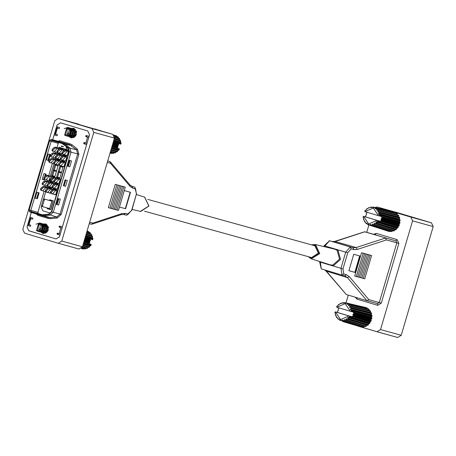 <?xml version="1.0" encoding="UTF-8"?>
<svg xmlns="http://www.w3.org/2000/svg" width="456" height="456" viewBox="0 0 456 456"><rect width="100%" height="100%" fill="white"/><g stroke="black" fill="none" stroke-linecap="round" stroke-linejoin="round"><path stroke-width="0.68" d="M310.553 257.281L311.465 257.634L318.43 253.16L314.891 245.659L313.836 245.465M311.556 244.832L315.575 244.615L319.764 253.61L311.283 258.814L330.332 264.879L332.789 265.113L333.148 265.979L328.041 264.451L328.177 264.195M332.789 265.113L339.543 259.116L337.132 250.372L334.539 249.113M345.996 302.875L348.27 295.146M366.749 232.36L368.921 224.973M397.655 212.713L431.439 222.813L433.2 226.586L412.537 220.852L380.543 329.557L377.066 331.768L361.625 327.151M355.173 325.225L343.328 321.685L342.239 321.013M412.537 220.852L410.776 217.073L431.439 222.813M397.746 212.735L377.083 207.001L391.51 211.316M395.38 212.473L410.776 217.073M377.083 207.001L374.764 207.451M369.958 255.064L371.606 255.531L369.958 255.058M363.21 253.2L356.347 276.501L354.705 276.028L361.562 252.727L363.21 253.2L361.562 252.727M368.556 254.676L370.204 255.143L368.562 254.67M367.16 254.288L368.807 254.756L367.16 254.277M365.758 253.901L367.405 254.368L365.763 253.889M364.361 253.507L366.008 253.975L364.361 253.502M362.959 253.12L364.606 253.587L362.965 253.114M353.731 254.266L360.029 256.015L355.19 272.449L348.891 270.699L353.731 254.266M433.2 226.586L401.206 335.297L397.735 337.508L377.118 331.786M324.735 269.906L326.61 271.388L346.252 294.542L366.994 300.743L347.352 277.59L344.799 275.846L342.051 275.082M331.808 248.463L332.794 248.303L345.716 252.168L350.276 246.97L352.978 247.722L356.187 247.574L385.462 238.003L386.449 239.919L357.299 249.455L353.856 249.609L351.16 248.856L347.74 252.755L342.986 268.903L343.767 273.97L346.463 274.717L349.302 276.615L368.864 299.672L366.994 300.743M329.124 240.717L332.236 241.515L334.75 241.378L364.697 231.79L395.956 240.916L364.72 231.802L335.445 241.372L332.236 241.515L352.978 247.722L353.856 249.609M359.693 255.924L354.859 272.346L355.19 272.449M354.859 272.346L348.897 270.693M356.353 276.49L357.749 276.895L364.606 253.587M357.755 276.877L360.548 277.67L367.405 254.368M360.553 277.658L364.749 278.833L371.606 255.531M346.252 294.542L326.051 271.029L324.643 269.878M337.132 250.372L337.902 249.831L340.546 259.407L333.148 265.979L340.968 268.316L345.716 252.168L347.74 252.755M351.16 248.856L350.276 246.97L329.534 240.768L324.974 245.966L332.794 248.303L332.749 248.685M365.039 210.792L364.783 211.59L378.64 215.734L379.614 215.152L400.146 220.596L400.106 219.906L379.603 214.639L378.337 213.858L379.244 212.832L399.752 218.042L399.553 217.404L377.819 211.937L378.355 210.74L398.772 215.734L398.424 215.186L376.576 210.079L376.964 209.008L397.267 213.824L396.8 213.402L376.468 208.654L375.071 208.751L375.22 207.765L395.346 212.445L374.718 207.554L373.282 207.919L373.19 207.087L393.277 211.835M387.572 231.004L368.02 224.677L368.551 224.038L369.599 225.15L389.715 231.591L370.078 225.224L370.471 224.341L371.646 225.178L391.447 231.58L372.227 225.144L372.62 224.027L393.773 230.981L394.366 230.713L374.319 224.455L374.513 223.166L395.916 229.744L396.435 229.317L376.211 223.195L376.006 221.833L377.471 221.867L397.735 227.949L398.145 227.396L377.779 221.456L377.255 220.436L363.597 216.355L363.187 217.09M363.221 217.609L363.683 218.196L363.654 219.923L364.321 220.197L364.714 221.901M364.333 221.365L364.686 221.924L365.416 221.912L366.162 223.525M365.74 223.161L367.131 223.856L366.162 223.543L366.892 223.223L367.998 224.665M371.059 207.03L372.062 207.263L371.059 207.03M400.043 222.522L381.98 217.683L381.889 218.219L399.923 223.212L399.473 221.399L400.146 220.596M399.376 225.082L381.353 220.031L381.142 220.533L399.103 225.72L399.097 223.81L399.923 223.212M363.398 216.298L366.054 217.033L365.541 215.87L366.561 214.611L366.168 213.522L367.45 212.388M385.286 209.988L394.753 212.177M395.534 213.094L395.346 212.445M397.279 214.873L397.267 213.824M398.424 215.186L377.967 210.279M399.553 217.404L398.527 216.782L398.772 215.734M400.106 219.906L399.336 219.313L399.752 218.042M398.145 227.396L398.173 226.068L399.103 225.72M396.435 229.317L396.555 228.251L397.735 227.949M394.366 230.713L394.725 229.699L395.916 229.744M373.772 224.637L393.773 230.981M392.069 231.488L392.622 230.65M389.715 231.591L390.188 231.186M384.756 230.086L389.099 231.5M372.712 207.018L373.185 207.087L371.48 207.702L371.03 207.024M370.471 207.109L371.019 207.035L369.497 207.999L368.921 207.583M368.317 207.839L369.719 207.771L368.305 207.845L367.684 208.814L366.96 208.683L366.037 210.165L365.347 210.376M364.857 210.9L365.313 210.284M363.654 219.923L364.253 220.111L363.654 219.923L363.432 219.228M365.467 222.175L364.692 221.918L365.467 222.163M366.168 223.508L367.114 223.816M368.488 224.067L368.767 224.158M367.992 224.597L369.434 225.064M370.414 224.386L370.831 224.523M370.038 225.104L389.863 231.523M372.381 224.135L373.299 224.426M372.17 224.99L392.206 231.38M374.513 223.166L394.987 229.539M374.251 223.332L394.725 229.699M374.233 224.278L394.468 230.571M375.522 223.474L395.757 229.767M376.12 221.798L396.771 228.023M375.904 222.026L396.555 228.251M376.097 223.001L396.509 229.151M377.175 221.867L397.586 228.017M381.142 220.533L380.065 221.137L398.014 226.347M380.224 220.858L398.173 226.068M380.065 221.137L377.255 220.436M377.625 221.251L398.179 227.219M381.022 220.624L398.971 225.834M381.889 218.219L380.971 219.102L399.006 224.124M381.068 218.789L399.097 223.81M380.971 219.102L381.336 219.883L399.365 224.899M381.792 218.338L399.821 223.355M378.64 215.734L381.467 216.52L381.387 216.908L399.456 221.724M381.404 216.583L399.473 221.399M381.387 216.908L381.928 217.54L399.992 222.357M379.392 215.243L400.077 220.761M378.366 213.659L399.279 219.005M378.423 213.972L399.336 219.313M379.346 214.48L400.015 219.763M379.056 212.941L399.724 218.219M377.688 211.658L398.527 216.782M377.819 211.937L398.658 217.062M378.828 212.228L399.427 217.295M378.184 210.849L398.783 215.91M376.553 209.959L377.688 210.227M376.844 209.11L397.324 213.989M375.043 208.666L375.499 208.774M375.117 207.85L395.437 212.587M373.253 207.873L373.555 207.942M373.128 207.149L393.26 211.795M371.007 207.058L372.016 207.292M366.966 208.683L367.639 208.842L366.966 208.683L366.407 209.139M366.054 217.033L380.082 221.228M336.91 306.364L336.653 307.162L350.51 311.305L351.508 310.724L372.022 316.162L371.976 315.478L351.473 310.211L350.202 309.396L351.137 308.404L371.629 313.614L371.423 312.97L349.552 307.361L350.214 306.307L370.642 311.305L370.295 310.753L348.447 305.651L348.851 304.579L369.143 309.396L368.67 308.974L348.384 304.232L346.942 304.317L347.09 303.337L367.217 308.017L346.668 303.137L345.152 303.491L345.072 302.659L365.148 307.401M359.448 326.576L339.88 320.243L340.421 319.61L341.493 320.728L361.585 327.157L341.954 320.79L342.37 319.895L343.516 320.75L363.318 327.151L363.945 327.06L344.103 320.716L344.326 319.622L365.644 326.553L366.236 326.285L346.195 320.021L346.201 318.778L367.792 325.31L368.311 324.889L348.088 318.767L347.848 317.427L349.347 317.439L369.611 323.521L370.015 322.968L349.655 317.023L349.125 316.008L335.268 311.864L335.057 312.662M335.092 313.175L335.548 313.734L335.525 315.495L336.175 315.734L336.585 317.467M336.203 316.937L336.556 317.496L337.309 317.513L337.622 318.744L338.038 319.092L338.768 318.795L339.874 320.237M337.611 318.733L338.99 319.388M342.929 302.602L343.932 302.835L342.929 302.602M371.919 318.094L353.85 313.249L353.759 313.791L371.8 318.784L371.344 316.971L372.022 316.162M371.247 320.648L353.223 315.603L353.012 316.105L370.973 321.292L370.967 319.382L371.8 318.784M335.268 311.864L337.924 312.599L337.411 311.442L338.432 310.183L338.038 309.088L339.321 307.96M357.162 305.56L366.624 307.743M367.405 308.666L367.217 308.017M369.149 310.439L369.143 309.396M370.295 310.753L349.837 305.851M371.423 312.97L370.403 312.354L370.642 311.305M371.976 315.478L371.207 314.885L371.629 313.614M370.015 322.968L369.89 321.919L370.973 321.292M368.311 324.889L368.647 323.595L369.611 323.521M366.236 326.285L366.601 325.27L367.792 325.31M345.642 320.203L365.644 326.553M363.945 327.06L364.492 326.222M361.585 327.157L362.058 326.752M356.626 325.652L360.97 327.072M344.582 302.59L345.055 302.659L343.351 303.274L342.901 302.596L341.367 303.565L340.792 303.149M342.889 302.607L342.348 302.676M340.786 303.172L339.526 304.408L338.837 304.249L337.936 305.708L337.218 305.947M335.53 315.495L336.129 315.683L335.53 315.495L335.302 314.8M336.562 317.484L337.337 317.735L336.556 317.496M340.364 319.639L340.643 319.73M339.868 320.163L341.305 320.636M342.285 319.958L342.701 320.089M341.914 320.671L361.739 327.089M344.252 319.707L345.169 319.998M344.041 320.562L364.076 326.952M346.383 318.738L366.858 325.111M346.127 318.898L366.601 325.27M346.104 319.844L366.345 326.143M347.392 319.04L367.633 325.339M347.996 317.37L368.647 323.595M347.774 317.598L368.431 323.823M347.968 318.573L368.38 324.723M349.045 317.439L369.457 323.589M353.012 316.105L351.941 316.709L369.89 321.919M352.1 316.43L370.05 321.64M351.941 316.709L349.125 316.008M349.501 316.823L370.05 322.791M352.893 316.19L370.842 321.4M353.759 313.791L352.847 314.674L370.876 319.69M352.938 314.361L370.967 319.382M352.847 314.674L353.206 315.449L371.241 320.471M353.662 313.905L371.691 318.926M350.51 311.305L353.337 312.092L353.263 312.474L371.327 317.29M353.28 312.155L371.344 316.971M353.263 312.474L353.799 313.112L371.868 317.929M351.268 310.815L371.953 316.327M350.236 309.231L371.15 314.572M350.299 309.544L371.207 314.885M351.217 310.051L371.885 315.335M350.926 308.512L371.6 313.791M349.558 307.23L370.403 312.354M349.689 307.509L370.534 312.634M350.704 307.8L371.304 312.862M350.06 306.415L370.66 311.482M348.424 305.526L349.564 305.799M348.715 304.682L369.195 309.561M346.913 304.237L347.369 304.34M346.987 303.422L367.308 308.153M345.129 303.445L345.426 303.514M344.998 302.721L365.131 307.367M342.883 302.63L343.892 302.864M340.78 303.149L341.59 303.343M338.837 304.249L339.509 304.414L338.837 304.249L338.278 304.711M337.924 312.599L351.952 316.795M43.993 233.535L42.379 232.606M72.122 137.963L70.503 137.034M72.789 128.78L74.659 128.814M44.659 224.346L46.535 224.38M54.794 120.703L22.8 229.414L24.561 233.187L58.3 243.276L61.771 241.064L93.765 132.354L92.004 128.581L58.311 118.503L54.794 120.703M92.004 128.581L112.672 134.315L58.311 118.503M112.672 134.315L114.427 138.094L93.765 132.354M61.771 241.064L82.433 246.799L114.427 138.094M82.433 246.799L78.962 249.01L58.345 243.287M115.231 184.338L116.879 184.817L115.231 184.338L108.374 207.645L110.016 208.118L111.418 208.506L118.275 185.204L116.628 184.737L118.275 185.204M123.627 186.669L125.275 187.148L123.627 186.669M118.03 185.119L119.677 185.592L118.03 185.125M119.432 185.506L121.074 185.98L119.426 185.512M120.829 185.894L122.476 186.367L120.829 185.894M122.231 186.282L123.872 186.76L122.231 186.282M125.656 208.723L119.432 206.995L125.656 208.723L130.49 192.295L124.266 190.562M31.988 219.068L30.05 218.504L32.319 219.194L32.917 218.572L32.655 218.014L29.931 217.198L31.287 212.576L27.041 227.002L28.802 230.776L56.048 238.921L59.519 236.71L89.524 134.765L87.763 130.992L60.517 122.846L57.046 125.058L52.719 139.758L54.161 134.862L57 135.694M107.73 160.854L110.318 161.834L129.949 184.971L130.08 186.373L110.523 163.316L110.318 161.834M130.159 192.198L125.326 208.626M123.872 186.76L117.015 210.062L112.82 208.882M119.677 185.592L112.814 208.894L111.424 208.495M125.275 187.148L118.417 210.45L117.021 210.051M91.303 224.209L89.251 223.639L91.992 224.192L92.933 223.07L122.083 213.539L125.525 213.385L128.227 214.132L131.641 210.233L136.395 194.085L135.614 189.023L132.918 188.271L130.08 186.373M57.627 126.939L57.285 128.096M55.552 133.996L55.21 135.158M30.974 217.512L30.632 218.669M28.893 224.569L28.551 225.726M58.123 149.864L58.636 148.126L62.768 149.272L56.572 147.556L57.302 148.411L58.636 148.126L57.593 147.812M53.688 147.841L55.056 147.134L55.786 147.989L54.412 148.702L53.688 147.841L52.252 149.351L52.981 150.212L52.714 151.227L57.57 152.6M54.224 151.648L57.302 148.411L55.786 147.989M52.714 151.227L51.984 150.372L52.252 149.351M52.981 150.212L54.412 148.702M55.056 147.134L56.572 147.556M44.95 199.238L44.278 200.007L43.24 199.694L43.913 198.93L51.853 201.153L49.658 208.626L41.713 206.397L41.564 205.399L42.602 205.713L44.278 200.007M43.24 199.694L41.564 205.399M42.602 205.713L42.756 206.705M43.913 198.93L51.853 201.153M69.164 136.657L71.033 137.826L76.517 134.303L73.729 128.392L71.461 128.404M41.034 232.229L42.91 233.392L48.387 229.87L45.606 223.964L43.331 223.976M51.699 200.372L51.499 201.05M49.299 208.523L49.111 209.173L48.068 208.865L48.256 208.232M50.662 200.059L50.456 200.743M52.127 200.497L49.533 209.293L50.764 209.669L53.352 200.868L49.715 199.779L49.51 200.48M49.533 209.293L49.111 209.173M47.304 207.97L47.116 208.603L48.068 208.865M47.116 208.603L50.758 209.686M85.814 135.848L85.728 136.139L86.554 136.367L86.64 136.076L85.814 135.848L86.332 135.523L89.062 136.338L89.536 134.719L87.803 131.003L60.477 122.835L57.063 125.012L56.584 126.625L59.314 127.441L59.571 127.999L58.978 128.62L57.41 128.153L55.678 134.035L54.971 133.819L56.704 127.936L57.41 128.153M86.988 143.389L85.814 143.047L87.546 137.165L85.984 136.697L85.728 136.139M87.546 137.165L88.715 137.507M84.976 142.791L84.565 143.133L83.739 142.905L84.257 142.58L85.814 143.047M83.739 142.905L83.91 143.754L86.64 144.569L62.404 226.906L59.679 226.09L59.069 226.712L59.896 226.94L60.158 227.498L59.331 227.27L59.069 226.712M59.331 227.27L62.062 228.08M60.329 233.962L57.598 233.147L57.08 233.472L57.251 234.327L59.981 235.142L59.508 236.761L56.088 238.938L28.762 230.764L27.029 227.048L27.502 225.429L30.238 226.25L30.752 225.925L30.58 225.07L28.318 224.386L30.05 218.504M30.341 226.261L27.502 225.429M58.317 233.364L57.821 233.996L58.077 234.555L59.987 235.125M60.391 226.307L59.896 226.94M86.64 136.076L87.05 135.734M86.554 136.367L86.811 136.925L85.984 136.697M86.64 144.552L84.736 143.982L84.565 143.133M71.455 137.917L69.985 136.88M72.293 128.632L74.066 128.512M43.326 233.489L41.855 232.452M44.164 224.204L45.936 224.078M56.903 135.683L57.496 135.056L57.234 134.503L55.678 134.035M56.892 135.677L54.161 134.862M45.646 175.748L46.124 174.112L43.924 173.497L42.191 179.379L43.953 179.881L44.226 178.951M43.953 179.881L44.397 179.995L44.608 179.276M62.774 143.731L52.315 140.602L51.152 141.343L30.831 210.387L31.418 211.652L42.02 214.816L40.305 214.656L29.953 211.561L29.195 209.931L49.516 140.881L51.038 139.929L61.383 143.024L68.161 148.086L69.118 151.586L51.42 211.726L48.718 214.138L41.998 214.816M42.379 214.776L38.515 213.625L37.922 212.359L44.129 191.275M45.429 186.869L45.777 185.672M47.076 181.266L47.43 180.069M48.724 175.663L52.372 163.265M53.671 158.859L54.025 157.662M55.318 153.256L55.672 152.059M56.966 147.653L58.248 143.315L58.932 142.58M36.947 198.611L37.392 198.725L39.125 192.842L36.919 192.232L35.186 198.109L36.674 198.537L38.68 192.728L38.401 192.654L36.674 198.537M48.199 160.381L48.644 160.495L50.377 154.612L48.171 154.003L46.438 159.885L48.199 160.381L49.932 154.504L49.653 154.424L47.926 160.307M50.667 209.64L53.261 200.839M54.127 189.052L54.042 189.348M52.714 193.857L54.937 194.712M56.151 190.044L48.467 187.826L49.191 188.681L50.707 189.103L49.983 188.248M54.361 188.254L56.584 189.109M55.774 183.449L55.689 183.745M57.804 184.441L50.114 182.223L50.844 183.078L52.354 183.5L51.631 182.645M57.422 177.846L57.336 178.148M56.008 182.651L58.237 183.511M59.451 178.837L52.81 176.911L53.534 177.772L54.007 177.897L53.278 177.042M62.369 161.042L62.284 161.338M60.956 165.847L63.179 166.702M64.399 162.034L56.709 159.817L57.439 160.672L58.949 161.093L58.225 160.238M64.017 155.439L63.931 155.735M62.603 160.244L64.889 160.9M66.046 156.431L58.357 154.213L59.086 155.074L60.602 155.49L59.873 154.635M65.67 149.842L65.578 150.138M64.256 154.647L66.479 155.502M67.693 150.828L60.01 148.61L60.733 149.471L62.25 149.893L61.52 149.032M49.18 187.57L49.088 187.866M47.76 192.375L49.989 193.236M51.203 188.562L43.514 186.344L44.243 187.205L45.76 187.621L45.03 186.766M49.413 186.778L51.699 187.427M50.827 181.972L50.736 182.269M52.85 182.959L45.167 180.741L45.891 181.602L47.407 182.024L46.683 181.163M52.474 176.369L52.389 176.666M51.061 181.174L53.284 182.029M54.503 177.355L46.814 175.144L47.538 175.999L49.054 176.421L48.33 175.56M57.422 159.56L57.331 159.862M56.008 164.365L58.231 165.226M59.445 160.552L51.762 158.335L52.486 159.195L54.002 159.617L53.278 158.756M59.069 153.963L58.984 154.259M57.655 158.768L59.941 159.418M61.098 154.949L53.409 152.737L54.133 153.592L55.649 154.014L54.925 153.153M68.092 148.029L68.314 148.69L67.522 147.744L66.639 148.531L66.223 147.59L66.855 147.031M67.636 147.904L66.639 148.531M69.255 150.252L58.841 147.157L58.567 148.086M61.343 146.587L61.298 145.948L63.452 146.821L61.446 146.228L61.343 146.587L61.588 146.268M67.613 166.212L69.819 166.828L71.552 160.945L69.346 160.335L67.613 166.212L68.337 166.406L70.064 160.535M63.367 185.712L65.573 186.322L67.3 180.439L65.1 179.829L63.367 185.712L64.085 185.9L65.812 180.029M56.362 204.442L58.567 205.052L60.3 199.175L58.094 198.559L56.362 204.442L57.085 204.63L58.813 198.759M50.827 139.582L49.254 140.807L28.933 209.851L29.634 211.761L40.213 214.953L42.003 215.118L48.724 214.44L51.676 211.806L69.38 151.666L68.332 147.835L63.059 143.572L61.469 142.728L50.827 139.582L52.588 139.724L62.934 142.819L64.609 143.703L69.876 147.966L71.016 152.127L53.318 212.268L50.109 215.129L43.388 215.802L41.599 215.654L30.637 212.262M67.841 150.868L67.944 150.52L64.723 149.557L64.632 149.87M63.304 154.379L66.536 155.296M61.241 154.989L61.343 154.641L58.123 153.678L58.032 153.997M56.704 158.5L59.873 159.64M54.931 176.432L56.401 171.433L53.181 170.47L51.71 175.469L54.931 176.432M59.884 177.914L61.355 172.91L58.134 171.952L56.658 176.951L59.884 177.914M58.054 165.83L54.834 164.867L53.358 169.866L56.584 170.829L58.054 165.83M61.531 172.311L63.002 167.312L59.782 166.349L58.311 171.348L61.531 172.311M41.61 205.707L41.188 207.149L42.921 210.866L50.61 213.163M69.255 150.275L58.841 147.157M57.268 152.515L56.92 153.683M55.615 158.118L55.273 159.286M53.968 163.721L50.325 176.096M49.02 180.525L48.678 181.693M47.373 186.128L47.031 187.296M45.725 191.725L43.451 199.454M55.056 164.103L58.294 165.021M59.593 160.592L59.696 160.244L56.476 159.281L56.384 159.594M64.541 162.074L64.649 161.726L61.423 160.763L61.332 161.076M60.004 165.585L63.241 166.497M51.351 188.602L51.454 188.254L48.233 187.291L48.136 187.604M46.814 192.113L50.046 193.03M48.461 186.51L51.631 187.65M52.999 182.998L53.101 182.651L49.881 181.687L49.789 182.001M56.299 190.084L56.401 189.73L53.181 188.767L53.09 189.086M51.762 193.595L54.999 194.507M53.409 187.992L56.647 188.909M57.946 184.48L58.054 184.133L54.828 183.169L54.737 183.483M54.646 177.401L54.748 177.048L51.528 176.084L51.437 176.404M50.131 180.832L53.346 181.824M59.599 178.877L59.702 178.53L56.481 177.566L56.384 177.88M55.062 182.389L58.294 183.306M66.194 156.471L66.297 156.123L63.076 155.16L62.979 155.473M61.657 159.982L64.826 161.122M62.894 149.391L62.996 149.038L59.776 148.075L59.679 148.394M58.351 152.897L61.588 153.815M55.005 164.28L55.957 164.542M59.953 165.762L60.904 166.024M46.763 192.29L47.709 192.552M60.728 166.628L59.257 171.61L61.537 172.288M58.311 171.348L59.257 171.61M48.41 186.686L49.362 186.949M55.774 165.152L54.31 170.128L56.59 170.812M53.358 169.866L54.31 170.128M51.71 193.766L52.662 194.034M53.358 188.168L54.31 188.431M59.075 172.231L57.61 177.213L59.89 177.891M56.658 176.951L57.61 177.213M50.057 181.083L51.009 181.351M54.127 170.749L52.662 175.731L54.937 176.415M51.71 175.469L52.662 175.731M55.005 182.565L55.957 182.827M61.6 160.159L62.552 160.421M56.652 158.677L57.604 158.939M60.716 148.36L60.631 148.656M59.303 153.165L61.531 154.02M58.3 153.073L59.252 153.341M63.253 154.555L64.199 154.818M61.298 145.948L63.515 146.61M67.83 147.818L68.178 148.65M67.266 147.892L66.998 147.26L66.433 147.664L66.69 148.32L67.266 147.892M67.06 147.288L66.57 147.704L66.764 148.331M56.476 155.467L56.989 153.723L55.945 153.415M54.133 153.592L52.765 154.305L52.041 153.444L50.605 154.954L51.328 155.815L51.061 156.83L52.577 157.252L55.649 154.014L56.989 153.723L61.121 154.875M52.577 157.252L55.923 158.203M54.823 161.065L55.336 159.326L54.298 159.019M52.486 159.195L51.118 159.902L50.388 159.047L48.957 160.558L49.681 161.413L49.413 162.433L50.929 162.849L54.002 159.617L55.336 159.326L59.468 160.478M50.929 162.849L54.27 163.801M47.538 175.999L46.17 176.711L45.446 175.851L44.01 177.361L44.734 178.222L44.466 179.236L49.094 180.542L50.394 176.136L49.351 175.822M45.982 179.658L49.054 176.421L50.394 176.136L54.526 177.281M49.094 180.542L50.371 180.901M48.233 183.477L48.741 181.733L47.703 181.425M45.891 181.602L44.523 182.309L43.793 181.454L42.362 182.964L43.086 183.819L42.818 184.84L44.335 185.261L47.407 182.024L48.741 181.733L52.873 182.885M44.335 185.261L47.681 186.213M46.58 189.075L47.093 187.336L46.056 187.028M44.243 187.205L42.875 187.912L42.146 187.057L40.709 188.567L41.439 189.422L41.171 190.443L42.687 190.859L45.76 187.621L47.093 187.336L51.226 188.482M42.687 190.859L46.027 191.811M63.07 151.341L63.583 149.602L62.546 149.294M60.733 149.471L59.365 150.178L58.636 149.323L57.199 150.833L57.929 151.688L57.661 152.709L59.177 153.13L62.25 149.893L63.583 149.602L67.716 150.754M59.177 153.13L62.518 154.082M61.423 156.944L61.936 155.205L60.899 154.897M59.086 155.074L57.712 155.781L56.989 154.926L55.552 156.436L56.282 157.291L56.014 158.306L57.53 158.728L60.602 155.49L61.936 155.205L66.069 156.351M57.53 158.728L60.87 159.68M59.776 162.547L60.289 160.808L59.246 160.495M57.439 160.672L56.065 161.384L55.341 160.529L53.905 162.04L54.634 162.895L54.361 163.909L55.877 164.331L58.949 161.093L60.289 160.808L64.421 161.954M55.877 164.331L59.223 165.283M54.828 179.35L55.341 177.612L54.304 177.304M53.534 177.772L52.166 178.478L50.73 179.989L50.462 181.009L50.935 181.135L54.007 177.897L55.341 177.612L59.474 178.763M50.935 181.135L54.275 182.086M53.181 184.954L53.694 183.215L52.651 182.902M50.844 183.078L49.47 183.791L48.746 182.936L47.31 184.446L48.04 185.301L47.766 186.316L49.282 186.738L52.354 183.5L53.694 183.215L57.826 184.361M49.282 186.738L52.628 187.69M51.534 190.557L52.041 188.818L51.004 188.505M49.191 188.681L47.823 189.394L47.093 188.533L45.663 190.049L46.387 190.904L46.119 191.919L47.635 192.341L50.707 189.103L52.041 188.818L56.173 189.964M47.635 192.341L50.981 193.293M63.583 150.805L64.957 150.092L65.681 150.947L64.313 151.66L63.583 150.805L62.153 152.315L62.877 153.17L62.609 154.185L67.237 155.496L68.531 151.084L67.494 150.771L69.204 151.25M65.681 150.947L69.198 151.267M67.237 155.496L67.915 155.684M65.846 156.374L63.31 155.695L64.034 156.55L65.55 156.972L64.82 156.117M64.034 156.55L62.666 157.263L61.936 156.402L60.505 157.913L61.229 158.773L60.961 159.788L66.262 161.287M65.584 161.099L66.884 156.687L65.55 156.972L62.478 160.21M60.289 162.005L61.657 161.299L62.386 162.154L61.013 162.866L60.289 162.005L58.852 163.516L59.582 164.377L59.314 165.391L63.937 166.696L65.236 162.285L64.199 161.977L65.921 162.456M62.386 162.154L65.915 162.478M63.937 166.696L64.615 166.885M55.341 178.815L56.715 178.102L57.439 178.957L56.071 179.67L55.341 178.815L53.911 180.325L54.634 181.18L54.367 182.195L58.989 183.506L60.289 179.094L59.252 178.78L60.973 179.259M57.439 178.957L60.967 179.282M58.989 183.506L59.668 183.694M53.694 184.412L55.062 183.705L55.792 184.56L54.418 185.273L53.694 184.412L52.258 185.923L52.987 186.783L52.719 187.798L57.342 189.103L58.642 184.697L57.604 184.384L59.326 184.862M55.792 184.56L59.32 184.885M57.342 189.103L58.02 189.291M52.047 190.015L53.415 189.303L54.144 190.163L52.771 190.87L52.047 190.015L50.61 191.526L51.34 192.381L51.072 193.401L55.695 194.706L56.994 190.294L55.951 189.987L57.678 190.465M54.144 190.163L57.673 190.483M55.695 194.706L56.373 194.894M51.061 156.83L50.337 155.969L50.605 154.954M51.328 155.815L52.765 154.305M52.041 153.444L53.409 152.737M49.413 162.433L48.689 161.572L48.957 160.558M49.681 161.413L51.118 159.902M50.388 159.047L51.762 158.335M44.466 179.236L43.742 178.381L44.01 177.361M44.734 178.222L46.17 176.711M45.446 175.851L46.814 175.144M42.818 184.84L42.094 183.979L42.362 182.964M43.086 183.819L44.523 182.309M43.793 181.454L45.167 180.741M41.171 190.443L40.441 189.582L40.709 188.567M41.439 189.422L42.875 187.912M42.146 187.057L43.514 186.344M57.661 152.709L56.932 151.848L57.199 150.833M57.929 151.688L59.365 150.178M58.636 149.323L60.01 148.61M56.014 158.306L55.284 157.451L55.552 156.436M56.282 157.291L57.712 155.781M56.989 154.926L58.357 154.213M54.361 163.909L53.637 163.054L53.905 162.04M54.634 162.895L56.065 161.384M55.341 160.529L56.709 159.817M50.462 181.009L49.738 180.148L50.006 179.134L51.442 177.623L52.81 176.911M47.766 186.316L47.042 185.461L47.31 184.446M48.04 185.301L49.47 183.791M48.746 182.936L50.114 182.223M46.119 191.919L45.395 191.064L45.663 190.049M46.387 190.904L47.823 189.394M47.093 188.533L48.467 187.826M62.609 154.185L61.885 153.33L62.153 152.315M62.877 153.17L64.313 151.66M64.125 154.607L67.197 151.369L66.473 150.514L64.957 150.092M67.494 150.771L66.473 150.514M60.961 159.788L60.232 158.933L60.505 157.913M61.229 158.773L62.666 157.263M61.936 156.402L63.31 155.695M59.314 165.391L58.585 164.53L58.852 163.516M59.582 164.377L61.013 162.866M60.83 165.813L63.903 162.575L63.173 161.715L61.657 161.299M64.199 161.977L63.173 161.715M54.367 182.195L53.637 181.34L53.911 180.325M54.634 181.18L56.071 179.67M55.883 182.617L58.955 179.379L58.225 178.524L56.715 178.102M59.252 178.78L58.225 178.524M52.719 187.798L51.99 186.943L52.258 185.923M52.987 186.783L54.418 185.273M54.236 188.22L57.308 184.982L56.578 184.121L55.062 183.705M57.604 184.384L56.578 184.121M51.072 193.401L50.342 192.54L50.61 191.526M51.34 192.381L52.771 190.87M52.582 193.823L55.655 190.585L54.931 189.725L53.415 189.303M55.951 189.987L54.931 189.725M52.166 178.478L51.442 177.623M50.006 179.134L50.73 179.989M58.567 205.052L57.085 204.63M58.533 198.685L56.806 204.556M65.573 186.322L64.085 185.9M65.539 179.955L63.811 185.826M69.819 166.828L68.337 166.406M69.785 160.455L68.058 166.326M38.68 192.728L39.125 192.842M36.919 192.232L38.401 192.654M45.002 176.318L45.406 173.924L44.568 176.774M45.68 173.998L46.124 174.112M43.924 173.497L45.406 173.924M44.004 178.689L43.673 179.801M49.932 154.504L50.377 154.612M48.171 154.003L49.653 154.424M58.647 128.495L56.704 127.936M36.811 229.476L38.367 224.181L36.811 229.476M38.834 223.577L41.131 226.068L40.008 229.351L39.045 230.029L38.885 223.594L38.549 223.514L37.021 230.839L41.832 228.359L42.117 225.925L39.718 222.967L36.041 224.198M39.746 223.833L39.433 223.759M40.618 224.073L40.305 224.004M40.288 224.067L40.003 224.084M40.863 229.83L40.966 230.103M39.33 230.821L41.758 229.835L42.881 226.552L41.593 224.455M40.949 230.804L42.277 229.984L43.4 226.7L42.659 225.064M42.699 231.289L44.027 230.468L45.15 227.185L44.409 225.555M42.254 231.545L44.38 230.565L45.503 227.282L44.215 225.184M44.449 231.773L45.777 230.953L46.9 227.669L46.159 226.039M44.004 232.03L46.13 231.049L47.253 227.766L45.965 225.669M46.198 232.258L47.965 230.924M48.564 227.755L47.908 226.524M47.812 226.33L48.433 227.042M46.991 232.235L45.663 232.56M39.045 230.029L41.832 228.359M36.201 230.411L37.734 231.323L41.633 230.246L42.989 226.17L40.595 223.212L40.088 223.104M38.241 231.431L42.511 230.491L43.867 226.41L41.467 223.451L40.498 223.32M38.703 231.471L39.484 231.808L43.383 230.73L44.739 226.655L42.345 223.696L41.371 223.565M39.991 231.922L44.261 230.975L45.617 226.9L43.217 223.936L42.243 223.805M40.869 232.161L45.133 231.215L46.489 227.139L44.089 224.181L43.12 224.05M41.331 232.201L42.106 232.537L46.01 231.46L47.367 227.384L44.967 224.426L44.46 224.318M42.619 232.651L46.882 231.705L48.239 227.624L45.839 224.665L45.332 224.557M43.491 232.891L45.896 233.039M47.584 225.321L46.21 224.802M45.537 233.21L44.979 233.096M88.549 243.612L91.217 244.41L90.961 245.208L83.482 243.242M83.328 243.766L90.693 245.698L89.974 245.824L89.416 246.952L82.872 245.311M82.747 245.744L89.034 247.317L82.736 245.79L89.034 247.317L89.593 246.861M88.361 247.158L87.501 248.206L82.382 246.97M87.501 248.206L82.257 247.272L87.09 248.417M86.275 248.241L85.426 248.902L81.772 248.041M84.97 248.976L81.63 248.201L85.528 248.89M83.938 248.737L83.288 248.982L81.276 248.514M81.236 248.548L83.288 248.982M85.392 236.749L92.91 239.104L92.602 239.702L85.129 237.656M87.062 231.084L88.401 231.517L87.079 231.027M88.401 231.517L88.869 232.144M89.838 232.475L86.931 231.517L89.832 232.457L90.527 233.746M86.874 231.711L90.259 232.839M86.52 232.925L91.667 234.635L91.314 234.076L86.617 232.583M91.667 234.635L91.747 235.889M86.013 234.64L92.568 236.772L92.346 236.077L86.144 234.196M85.967 234.794L92.568 236.772L92.323 237.821L92.859 238.328L85.551 236.219M83.995 241.492L89.621 242.985L89.832 242.478L84.166 240.922M84.702 239.092L90.368 240.665L90.459 240.13L84.873 238.516M88.629 231.699L87.033 231.181M90.356 232.959L86.839 231.836M91.667 235.638L86.218 233.939M91.702 234.692L86.48 233.067M92.403 237.946L85.642 235.906M92.346 237.639L85.722 235.638M92.91 239.104L92.859 238.328L85.574 236.134M90.459 240.13L89.889 239.035M89.872 239.354L85.038 237.958M92.91 239.092L85.346 236.903M90.408 239.993L84.907 238.397M89.832 242.478L89.547 241.241L84.485 239.839M89.456 241.549L84.394 240.152M89.547 241.241L90.271 240.785L84.662 239.235M89.815 242.33L84.206 240.779M91.217 244.41L83.841 242.022M88.544 243.589L83.756 242.324M88.709 243.304L89.501 243.071L83.961 241.606M90.687 245.716L91.143 245.1L83.528 243.088M89.883 246.001L83.169 244.308M90.1 245.773L83.248 244.04M90.687 245.71L83.305 243.846M89.61 246.844L82.918 245.157M88.236 247.306L82.684 245.955M87.746 248.121L82.428 246.827M85.682 248.839L81.858 247.939M83.556 248.947L81.373 248.44M64.94 133.904L66.496 128.615L64.94 133.904M66.964 128.011L69.261 130.501L68.138 133.785L67.169 134.457L67.015 128.022L66.679 127.948L65.151 135.272L69.962 132.793L70.247 130.359L67.847 127.395L64.171 128.632M67.876 128.261L67.562 128.193M68.748 128.506L68.434 128.432M68.417 128.501L68.132 128.512M68.987 134.258L69.095 134.537M67.459 135.25L69.888 134.269L71.011 130.986L69.722 128.888M69.078 135.232L70.406 134.412L71.529 131.129L70.788 129.498M70.828 135.717L72.156 134.896L73.279 131.613L72.538 129.983M70.384 135.974L72.51 134.999L73.633 131.716L72.344 129.612M72.578 136.207L73.906 135.381L75.029 132.103L74.288 130.467M72.133 136.458L74.26 135.483L75.382 132.2L74.094 130.102M74.328 136.692L76.095 135.352M76.694 132.183L76.038 130.952M75.941 130.758L76.562 131.476M75.12 136.663L73.786 136.988M67.169 134.457L69.962 132.793M64.324 134.845L65.858 135.751L69.762 134.674L71.119 130.598L68.719 127.64L66.274 127.891M66.371 135.865L70.634 134.919L71.997 130.844L69.597 127.879L68.622 127.754M66.832 135.899L67.608 136.236L71.512 135.164L72.869 131.083L70.469 128.125L69.5 127.993M68.121 136.35L72.384 135.404L73.741 131.328L71.347 128.37L70.372 128.239M68.993 136.595L73.262 135.649L74.619 131.573L72.219 128.609L71.25 128.478M69.454 136.629L70.235 136.965L74.134 135.888L75.491 131.812L73.097 128.854L72.589 128.746M70.743 137.079L75.012 136.133L76.369 132.058L73.969 129.099L73.462 128.991M71.62 137.324L74.026 137.467M75.713 129.755L74.339 129.23M73.667 137.638L73.102 137.524M119.347 148.838L116.679 148.04L119.347 148.838L119.09 149.636L111.612 147.67M111.458 148.194L118.816 150.132L118.104 150.252L117.523 151.381L111.002 149.739M110.876 150.172L117.163 151.751L110.859 150.218L117.163 151.751L117.722 151.289L111.047 149.585M116.491 151.586L115.63 152.64L110.512 151.398M115.63 152.64L110.42 151.711L115.22 152.851M114.405 152.669L113.538 153.33L110.175 152.538M110.124 152.714L113.111 153.393M112.068 153.165L110.016 153.085M110.004 153.125L111.418 153.41M113.521 141.183L121.039 143.532L120.732 144.136L113.253 142.084M113.846 135.079L116.525 135.951L113.761 134.987M116.525 135.951L116.998 136.572M117.961 136.908L114.245 135.683L117.961 136.885L118.657 138.179M114.359 135.939L118.389 137.267M114.57 136.948L119.444 138.504L114.57 136.971L119.432 138.51L119.871 140.317M114.564 137.33L119.797 139.063M114.142 139.074L120.697 141.2L120.469 140.505L114.285 138.578L120.475 140.505L114.274 138.63M120.697 141.2L120.447 142.215L120.908 142.825L113.675 140.653M112.125 145.92L117.745 147.413L117.961 146.912L112.296 145.35M112.831 143.526L118.497 145.099L118.588 144.558L113.002 142.95M100.827 130.775L97.846 129.886M94.375 128.849L95.173 129.082M95.15 129.037L96.678 129.424M116.759 136.127L113.96 135.221M118.486 137.387L114.41 136.087M119.797 140.066L114.348 138.367M119.825 139.126L114.553 137.478M120.532 142.38L113.766 140.34M120.475 142.067L113.846 140.066M120.697 141.218L114.097 139.222M113.476 141.331L121.039 143.532L120.988 142.756L113.704 140.562M118.588 144.558L118.013 143.463M117.996 143.788L113.168 142.386M118.537 144.421L113.037 142.831M117.961 146.912L117.671 145.669L112.609 144.267M117.58 145.983L112.518 144.581M117.671 145.669L118.4 145.213L112.792 143.663M117.944 146.758L112.336 145.207M111.88 146.752L116.673 148.018L116.833 147.738L111.971 146.45M116.833 147.738L117.631 147.499L112.09 146.04M119.267 149.528L111.657 147.522M118.013 150.434L111.298 148.736M118.229 150.201L111.372 148.474M119.272 149.522L118.811 150.144L111.429 148.28M116.36 151.734L110.808 150.389M115.875 152.555L110.551 151.261M113.812 153.267L110.215 152.418M111.68 153.376L110.044 152.999M309.322 256.939L311.26 258.005L318.761 253.319L315.01 245.265L312.599 245.123M308.233 256.637L311.283 258.814L308.279 256.648M368.864 299.672L379.249 302.556L396.84 242.803L398.857 243.396L397.096 239.617L376.354 233.415L373.595 234.264M398.857 243.396L381.273 303.149L377.75 305.343L357.008 299.142L357.048 297.768M355.224 297.221L357.008 299.142M397.096 239.617L395.956 240.916L396.84 242.803L386.449 239.919M380.543 329.557L401.206 335.297M381.273 303.149L379.249 302.556L377.517 303.662L367.04 300.755M326.051 271.029L347.352 277.59L349.302 276.615M320.346 261.698L321.263 268.869L341.954 275.053M319.605 261.915L328.041 264.451L327.505 263.978M319.553 261.448L321.263 268.869L341.983 275.059L340.968 268.316L342.986 268.903M324.358 245.767L324.974 245.966L324.735 246.781M334.75 241.378L356.187 247.574L357.299 249.455M343.767 273.97L342.028 275.076L344.799 275.846M346.463 274.717L344.73 275.823M367.017 300.749L377.505 303.662L377.75 305.343M375.168 234.703L376.354 233.415M378.412 215.665L373.344 208.056L364.982 211.652M379.631 215.158L379.603 214.639M379.261 212.838L379.107 212.353M378.355 210.74L378.092 210.33M376.975 209.013L376.622 208.694M375.22 207.765L374.798 207.571M363.597 216.355L368.665 223.97L377.026 220.373M369.622 225.156L370.078 225.224M371.76 225.213L372.227 225.144M373.88 224.654L374.319 224.455M375.824 223.514L376.211 223.195M377.471 221.867L377.779 221.456M350.288 311.237L345.22 303.622L336.853 307.219M351.508 310.724L351.473 310.211M351.137 308.404L350.983 307.925M350.231 306.312L349.969 305.896M348.851 304.579L348.492 304.266M347.09 303.337L346.668 303.137M335.468 311.927L340.535 319.536L348.903 315.94M341.493 320.728L341.954 320.79M343.63 320.785L344.103 320.716M345.751 320.226L346.195 320.021M347.7 319.08L348.088 318.767M349.347 317.439L349.655 317.023M140.425 211.385L148.844 206.026L144.615 197.152M89.684 222.169L92.933 223.07M110.523 163.316L107.268 162.416M107.719 160.894L109.748 161.458M131.869 186.333L134.759 187.142L131.362 186.122L134.759 187.142L135.614 189.023M129.949 184.971L132.035 186.384L132.918 188.271M136.395 194.085L131.818 210.279L126.489 215.238L123.815 214.497L125.525 213.385M123.764 214.485L126.489 215.238L128.227 214.132M123.793 214.491L121.25 214.622L122.083 213.539M84.474 143.429L83.647 143.195M84.736 143.982L83.91 143.754M59.981 226.643L59.155 226.415M57.906 233.706L57.08 233.472M58.077 234.555L57.251 234.327M57.821 233.996L56.994 233.768M57.855 141.189L59.941 140.813L70.287 143.908L72.213 144.922L77.48 149.186L78.888 154.327L61.189 214.468L57.228 218.008L50.508 218.68L48.342 218.481L37.996 215.386L36.548 214.143M59.16 233.614L60.887 227.732M30.752 218.726L29.019 224.603M49.516 140.881L58.248 143.315M29.195 209.931L37.922 212.359M69.38 151.666L77.697 153.98L76.557 149.825L69.614 144.672L59.212 141.565M51.676 211.806L59.998 214.12L77.697 153.98L78.888 154.327M68.332 147.835L76.557 149.825L77.48 149.186M63.059 143.572L71.29 145.561L72.213 144.922M61.469 142.728L69.614 144.672L70.287 143.908M51.123 139.639L59.269 141.582L59.941 140.813M41.69 215.677L50.069 217.66L56.795 216.982L59.998 214.12L61.189 214.468M42.003 215.118L50.069 217.66L50.508 218.68M48.724 214.44L56.795 216.982L57.228 218.008M40.305 214.656L41.923 214.787M29.953 211.561L38.515 213.625M38.019 214.588L37.996 215.386M48.205 217.489L48.342 218.481M29.868 211.858L31.162 212.536M40.213 214.953L41.507 215.625M51.038 139.929L52.332 140.608M61.383 143.024L62.677 143.703M90.961 245.208L90.653 245.624M89.393 246.947L89.005 247.266M85.409 248.896L84.941 248.97M83.26 248.976L82.804 248.908M89.803 232.446L90.157 232.765M91.274 234.082L91.536 234.492M92.289 236.111L92.443 236.59M92.779 238.391L92.813 238.91M119.09 149.636L118.782 150.052M117.523 151.381L117.135 151.7M113.538 153.33L113.071 153.398M111.389 153.404L110.928 153.341M117.933 136.88L118.286 137.193M119.404 138.51L119.666 138.926M120.418 140.539L120.572 141.018M120.908 142.825L120.943 143.338M315.712 245.989L147.767 199.363M312.434 257.8L144.489 211.179M311.511 244.821L315.25 244.53L334.59 249.124M359.151 277.282L366.008 253.975M361.95 278.057L368.807 254.756M363.346 278.445L370.204 255.143M332.207 241.509L329.511 240.762L324.182 245.721L323.925 246.588M375.191 234.709L364.697 231.79M377.066 331.768L397.735 337.508M377.038 206.99L397.7 212.724M363.09 216.896L363.141 217.672M367.565 224.466L368.009 224.671M391.385 231.574L371.663 225.184M393.659 230.981L373.669 224.608M377.882 210.25L398.322 215.118M376.508 208.666L396.737 213.38M334.96 312.468L335.012 313.243M339.435 320.032L339.88 320.243M341.595 303.331L340.193 303.405M337.189 305.856L336.727 306.478M363.261 327.14L343.533 320.756M365.535 326.553L345.54 320.18M349.752 305.822L370.192 310.69M348.384 304.232L368.608 308.946M132.075 209.412L140.75 211.47L148.924 206.049L144.717 197.186L136.447 194.552M122.476 186.367L115.619 209.674M121.074 185.98L114.217 209.287M116.879 184.817L110.016 208.118M136.572 194.131L134.759 187.142M121.25 214.622L91.992 224.192M78.934 124.231L58.265 118.492M78.962 249.01L58.3 243.276M52.56 139.718L59.24 141.571M41.599 215.654L48.279 217.506M29.634 211.761L30.883 212.422M39.695 223.816L40.048 223.919M45.036 233.113L45.475 233.233M87.683 248.161L87.09 248.429L82.251 247.289M87.991 231.329L88.435 231.534M67.824 128.25L68.178 128.347M73.165 137.541L73.604 137.661M115.807 152.595L115.22 152.863L110.415 151.728M113.652 153.324L110.124 152.72M116.12 135.757L116.565 135.968"/></g></svg>
